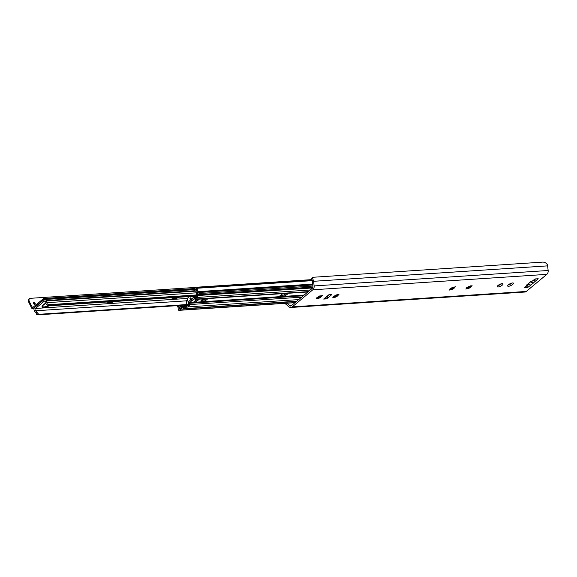 <?xml version="1.0" encoding="UTF-8"?>
<svg xmlns="http://www.w3.org/2000/svg" width="577" height="577" viewBox="0 0 577 577"><rect width="100%" height="100%" fill="white"/><g stroke="black" fill="none" stroke-linecap="round" stroke-linejoin="round"><path stroke-width="0.87" d="M285.146 303.336A4.385 3.325 -93.8 0 0 285.947 304.259L288.976 306.827A3.996 3.029 -93.8 0 0 290.815 307.476A3.996 3.029 -93.8 0 0 292.236 306.885L312.806 289.798A3.996 3.029 -93.8 0 0 314.119 285.932L313.578 281.302A4.385 3.325 -93.8 0 0 313.239 279.932C312.2 278.042 312.135 277.155 313.059 277.27L311.09 278.979L312.229 280.775A2.798 2.12 86.2 0 1 312.381 281.489L312.979 286.618A1.601 1.212 86.2 0 1 312.46 288.168L291.234 305.803A1.601 1.212 86.2 0 1 290.664 306.034A1.601 1.212 86.2 0 1 289.928 305.774L286.906 303.221M451.488 287.973L452.534 287.901M468.135 286.87L469.18 286.805M498.91 284.843L500.079 284.764M509.311 284.158L510.479 284.079M290.815 307.476L524.846 292.034A3.996 3.029 -93.8 0 0 526.267 291.45L546.837 274.356A3.996 3.029 -93.8 0 0 548.15 270.498L547.609 265.867A4.385 3.325 -93.8 0 0 547.27 264.497C545.828 262.629 544.039 261.857 541.89 262.174L313.059 277.27M450.096 288.716L450.781 288.673M466.743 287.62L467.42 287.577M331.241 295.099L327.707 298.028A1.601 0.505 153.6 0 1 325.659 298.936L323.668 299.066L329.222 294.458L331.212 294.328A1.601 0.505 153.6 0 1 331.631 294.458A1.601 0.505 153.6 0 1 331.241 295.099L330.873 294.349M533.343 282.982L538.211 278.741L535.088 278.951L532.182 281.165A1.601 0.505 153.6 0 0 530.133 282.074L526.851 284.8A1.601 0.505 153.6 0 0 526.462 285.442A1.601 0.505 153.6 0 0 526.88 285.565L524.493 287.75L527.616 287.548L530.905 285.009A1.998 1.14 -129.7 0 1 530.624 284.995A1.998 1.14 50.3 0 1 528.756 283.401L530.58 281.886L533.198 283.213L531.482 281.136M532.405 282.261L533.444 283.026M512.571 282.939A3.195 1.003 153.6 0 0 509.217 284.216A3.195 1.003 153.6 0 0 507.688 286.041A3.195 1.003 153.6 0 0 508.532 286.293A3.195 1.003 153.6 0 0 511.878 285.024A3.195 1.003 153.6 0 0 513.415 283.199A3.195 1.003 153.6 0 0 512.571 282.939M502.163 283.632A3.195 1.003 153.6 0 0 498.816 284.901A3.195 1.003 153.6 0 0 497.287 286.726A3.195 1.003 153.6 0 0 498.131 286.978A3.195 1.003 153.6 0 0 501.478 285.709A3.195 1.003 153.6 0 0 503.014 283.884A3.195 1.003 153.6 0 0 502.163 283.632M319.261 298.1L317.963 298.54A2.596 0.815 -26.4 0 1 317.177 298.597L316.008 298.929L316.809 298.266A2.596 0.815 -26.4 0 1 317.076 297.739L318.006 296.96A2.596 0.815 -26.4 0 1 319.067 296.39L320.365 295.943A2.596 0.815 -26.4 0 1 321.151 295.893L322.319 295.561L321.519 296.225A2.596 0.815 -26.4 0 1 321.252 296.751L320.314 297.523A2.596 0.815 -26.4 0 1 319.261 298.1L319.009 297.588L317.689 297.443A3.599 1.132 153.6 0 0 320.617 295.9M335.901 297.004L334.602 297.443A2.596 0.815 -26.4 0 1 333.816 297.494L332.648 297.833L333.448 297.162A2.596 0.815 -26.4 0 1 333.722 296.643L334.653 295.864A2.596 0.815 -26.4 0 1 335.706 295.287L337.004 294.847A2.596 0.815 -26.4 0 1 337.797 294.797L338.959 294.458L338.158 295.128A2.596 0.815 -26.4 0 1 337.891 295.655L336.961 296.427A2.596 0.815 -26.4 0 1 335.901 297.004L335.648 296.491L334.335 296.34A3.599 1.132 153.6 0 0 337.257 294.804M452.397 289.315L451.099 289.762A2.596 0.815 -26.4 0 1 450.312 289.813L449.144 290.144L449.945 289.481A2.596 0.815 -26.4 0 1 450.211 288.954L451.149 288.183A2.596 0.815 -26.4 0 1 452.202 287.606L453.5 287.166A2.596 0.815 -26.4 0 1 454.294 287.108L455.455 286.776L454.654 287.44A2.596 0.815 -26.4 0 1 454.387 287.966L453.457 288.738A2.596 0.815 -26.4 0 1 452.397 289.315L452.144 288.81L450.832 288.659A3.599 1.132 153.6 0 0 453.753 287.115M469.043 288.219L467.745 288.659A2.596 0.815 -26.4 0 1 466.952 288.716L465.79 289.048L466.591 288.385A2.596 0.815 -26.4 0 1 466.858 287.858L467.788 287.086A2.596 0.815 -26.4 0 1 468.849 286.509L470.147 286.062A2.596 0.815 -26.4 0 1 470.933 286.012L472.101 285.68L471.301 286.343A2.596 0.815 -26.4 0 1 471.027 286.87L470.096 287.642A2.596 0.815 -26.4 0 1 469.043 288.219L468.791 287.707L467.471 287.562A3.599 1.132 153.6 0 0 470.392 286.019M326.099 297.249A1.601 0.505 153.6 0 0 327.036 296.672L329.741 294.421M526.332 286.228L529.325 284.201M533.631 280.155A1.998 1.14 50.3 0 0 535.167 281.223L534.511 279.895L535.701 278.907M508.337 284.872A3.195 1.003 153.6 0 0 512.087 283.004M497.937 285.557A3.195 1.003 153.6 0 0 501.687 283.696M317.025 297.638A3.599 1.132 153.6 0 0 317.689 297.443L317.711 298.035L317.689 297.443M333.672 296.542A3.599 1.132 153.6 0 0 334.335 296.34L334.35 296.931L334.335 296.34M450.168 288.853A3.599 1.132 153.6 0 0 450.832 288.659L450.846 289.25L450.832 288.659M466.807 287.757A3.599 1.132 153.6 0 0 467.471 287.562L467.493 288.154L467.471 287.562M329.474 294.443L324.101 298.908A1.998 1.14 -129.7 0 1 323.668 299.066M527.616 287.548L526.938 286.185M526.794 284.843L527.14 285.55M317.963 298.54L317.711 298.035A2.596 0.815 -26.4 0 1 316.924 298.085L317.177 298.597M319.009 297.588A2.596 0.815 -26.4 0 0 320.062 297.011L320.826 295.727L321.252 296.751M321.302 295.792L321.519 296.225M321.245 295.828A2.596 0.815 -26.4 0 1 321.223 295.886A2.596 0.815 -26.4 0 1 321 296.239M316.881 297.35L317.076 297.739M320.062 297.011L320.314 297.523M334.602 297.443L334.35 296.931A2.596 0.815 -26.4 0 1 333.564 296.989L333.816 297.494M335.648 296.491A2.596 0.815 -26.4 0 0 336.708 295.914L337.473 294.631L337.891 295.655M337.942 294.696L338.158 295.128M337.891 294.732A2.596 0.815 -26.4 0 1 337.87 294.789A2.596 0.815 -26.4 0 1 337.639 295.143M333.528 296.253L333.722 296.643M336.708 295.914L336.961 296.427M451.099 289.762L450.846 289.25A2.596 0.815 -26.4 0 1 450.06 289.301L450.312 289.813M452.144 288.81A2.596 0.815 -26.4 0 0 453.205 288.233L453.969 286.949L454.387 287.966M454.438 287.007L454.654 287.44M454.387 287.043A2.596 0.815 -26.4 0 1 454.366 287.101A2.596 0.815 -26.4 0 1 454.135 287.454M450.024 288.565L450.211 288.954M453.205 288.233L453.457 288.738M467.745 288.659L467.493 288.154A2.596 0.815 -26.4 0 1 466.699 288.204L466.952 288.716M468.791 287.707A2.596 0.815 -26.4 0 0 469.844 287.137L470.608 285.853L471.027 286.87M471.084 285.911L471.301 286.343M471.027 285.947A2.596 0.815 -26.4 0 1 471.005 286.004A2.596 0.815 -26.4 0 1 470.774 286.358M466.663 287.469L466.858 287.858M469.844 287.137L470.096 287.642M326.193 297.112L325.861 297.631M196.274 296.405L195.74 296.845A1.998 0.627 -26.4 0 0 195.257 297.645L195.762 298.662A1.998 0.627 -26.4 0 1 196.252 297.862L196.707 297.48A2.2 1.666 -93.8 0 0 197.442 295.547L197.312 292.9A3.599 2.726 -93.8 0 0 195.019 289.481L196.31 288.399A3.996 3.029 -93.8 0 0 198.632 292.712L197.485 293.671L197.99 294.688L199.375 293.534A0.801 0.606 -93.8 0 0 199.541 292.438L199.296 291.94A0.801 0.606 -93.8 0 0 198.914 291.58A2.798 2.12 86.2 0 1 197.247 288.24L197.19 287.916A1.399 1.06 -93.8 0 0 195.718 287.454L194.629 288.356A1.197 0.909 -93.8 0 0 194.384 290.007L194.463 290.166A1.197 0.909 -93.8 0 0 195.012 290.693A2.395 1.818 86.2 0 1 196.404 292.936L196.541 295.698A0.801 0.606 86.2 0 1 196.274 296.405M178.38 305.572A3.599 2.726 -93.8 0 0 179.707 307.527L181.517 308.782A2.2 1.666 -93.8 0 0 182.397 309.041A2.2 1.666 -93.8 0 0 183.183 308.717L183.637 308.342A1.998 0.627 -26.4 0 1 186.198 307.209L186.977 307.159A1.998 0.627 -26.4 0 0 188.015 306.892L298.706 299.593M176.814 305.673A2.798 2.12 86.2 0 1 178.113 308.861A0.801 0.606 -93.8 0 0 178.206 309.46L178.452 309.957A0.801 0.606 -93.8 0 0 179.296 310.217L180.68 309.063L180.175 308.046L179.029 309.005A3.996 3.029 -93.8 0 0 178.221 305.579M183.637 308.342L183.133 307.325L182.599 307.765A0.801 0.606 86.2 0 1 181.993 307.786L180.111 306.474A2.395 1.818 86.2 0 1 179.346 305.507M308.291 291.63L197.594 298.929A1.998 0.627 -26.4 0 0 197.067 298.771L196.288 298.821A1.998 0.627 -26.4 0 1 195.762 298.662M183.133 307.325A1.998 0.627 -26.4 0 1 185.693 306.185L186.472 306.135A1.998 0.627 -26.4 0 0 187.958 305.68L188.455 303.841L189.306 305.558L188.015 306.892M303.278 295.792L189.314 303.307L189.379 304.577A2.596 1.969 86.2 0 1 189.371 304.981L189.306 305.558M189.472 296.549L187.388 298.287A0.801 0.606 -93.8 0 0 187.222 299.384L188.354 301.663L188.455 303.841M194.68 301.237L195.69 300.754L196.194 301.778L193.259 302.355L196.966 299.275M280.025 295.366L281.23 295.806L283.394 295.143A4.392 1.378 -26.4 0 0 286.581 293.383M288.212 293.275A4.392 1.378 -26.4 0 1 283.091 296.441L280.754 296.592A4.392 1.378 -26.4 0 1 280.516 296.362A4.392 1.378 -26.4 0 1 283.018 293.621M191.73 300.819L192.797 300.278L192.329 300.667L189.883 298.237L190.352 297.847L189.883 298.237L190.396 299.968L191.73 300.819L189.581 302.608A1.161 0.664 -129.7 0 1 188.477 301.901L190.396 299.968M195.091 298.367L192.797 300.278M199.368 299.138L196.194 301.778M195.127 300.343L195.596 300.09M207.749 298.583A3.195 1.003 -26.4 0 1 205.801 300.314A3.195 1.003 -26.4 0 1 202.866 301.338L201.827 301.403A3.195 1.003 -26.4 0 1 200.984 301.151A3.195 1.003 -26.4 0 1 203.299 298.879M193.663 302.016A1.197 0.685 -129.7 0 1 193.519 302.254A1.197 0.685 -129.7 0 1 193.259 302.355M195.581 299.586L195.581 300.545L193.519 302.254M196.519 299.766L196.158 299.946M192.833 296.333L193.396 297.465L195.351 297.256M197.485 299.261L195.69 300.754M206.227 298.684A3.195 1.003 -26.4 0 1 202.361 300.314L201.323 300.386A3.195 1.003 -26.4 0 1 201.229 300.386M195.228 297.184L194.074 297.205M194.117 297.299L193.612 296.282M192.502 300.184L190.352 297.847M191.355 299.167L193.396 297.472L196.411 299.138L196.88 299.268L196.642 298.799M193.547 297.696A1.161 0.664 -129.7 0 0 194.651 298.396A0.801 0.606 -93.8 0 1 194.932 298.28L195.055 298.345M189.371 304.981L188.758 302.42M195.019 289.481L196.346 289.387M197.99 294.688L312.986 287.101M180.68 309.063L181.921 308.983M183.774 305.211L184.388 306.272A0.801 0.606 -93.8 0 0 184.568 306.488M184.135 305.19L184.892 306.207L186.321 305.074L186.263 301.093A0.801 0.606 86.2 0 1 186.349 300.639L187.799 300.545M185.542 306.199L186.486 305.421A0.801 0.606 -93.8 0 0 186.753 304.714L186.573 301.086L188.023 300.992M186.349 300.639L186.573 301.086M196.973 299.391A2.236 0.7 -26.4 0 1 197.341 299.268M194.305 296.232L195.502 297.068M194.889 296.196L195.776 296.816M196.295 292.272L196.05 291.673A1.998 1.183 -124.7 0 1 196.014 291.58M35.464 312.171A2.395 1.818 86.2 0 1 36.12 313.08L36.986 312.359A3.772 2.863 -93.8 0 0 35.659 310.779A1.32 1.003 86.2 0 1 35.493 308.464L44.256 301.18A1.32 1.003 86.2 0 1 45.814 302.341A3.772 2.863 -93.8 0 0 46.369 304.562L47.235 303.841A2.395 1.818 86.2 0 1 46.874 302.687A3.996 3.029 -93.8 0 0 46.391 300.992L46.174 300.552A2.2 1.666 -93.8 0 0 44.638 299.506A2.2 1.666 -93.8 0 0 43.859 299.831L34.707 307.433A2.2 1.666 -93.8 0 0 34.252 310.455L34.469 310.895A3.996 3.029 -93.8 0 0 35.464 312.171M186.357 305.045L38.104 314.826L36.733 314.566L36.12 313.08M36.986 312.359L38.709 314.321L186.443 304.577M196.483 296.088L48.937 305.824L46.369 304.562M47.235 303.841L49.535 305.327L196.541 295.626M48.591 304.714L196.505 294.955M48.071 305.731A5.344 1.681 -26.4 0 1 43.6 306.899A5.344 1.681 -26.4 0 1 43.225 305.183A5.344 1.681 -26.4 0 1 43.91 304.497M112.695 301.62A5.344 1.681 -26.4 0 1 107.74 301.944M177.709 297.328A5.344 1.681 -26.4 0 1 172.747 297.653M195.776 287.411L30.393 298.316A3.996 2.286 50.3 0 0 29.528 298.641A3.996 2.286 50.3 0 0 29.477 301.886L28.85 302.413A3.996 2.286 -129.7 0 1 28.893 299.167L29.528 298.641M28.85 302.413L31.634 308.024A1.399 1.06 -93.8 0 0 33.105 308.479L44.083 299.362L43.657 298.511L32.543 307.685L29.477 301.886M33.365 303.387A1.32 0.75 50.3 0 0 35.067 304.346A1.32 0.75 50.3 0 0 35.082 303.278A1.32 0.75 50.3 0 0 33.379 302.319A1.32 0.75 50.3 0 0 33.365 303.387M34.62 304.447A1.32 0.75 50.3 0 0 34.454 303.798A1.32 0.75 50.3 0 0 33.199 302.745M194.449 288.565L43.657 298.511M194.233 289.452L44.083 299.362M312.229 280.775L313.239 279.932M292.236 306.885L526.267 291.45M312.806 289.798L546.837 274.356M530.905 285.009L533.004 283.264M314.119 285.932L548.15 270.498M313.578 281.302L547.609 265.867M289.928 305.774L291.378 305.68M325.659 298.936L325.197 297.999M327.707 298.028L327.036 296.672M526.88 285.565L526.613 285.024M333.585 296.369L334.422 296.311M336.6 295.258L335.641 295.323M337.206 294.84L335.965 294.919M196.252 297.862L195.74 296.845M196.707 297.48L310.26 289.993M183.183 308.717L296.737 301.23M189.343 304.577L301.62 297.169M319.348 296.001L320.358 295.936M186.472 306.135L186.977 307.159M304.173 295.049L283.091 296.441M280.754 296.592L189.581 302.608A0.801 0.606 -93.8 0 0 189.314 303.307L189.061 303.322M202.361 300.314L202.866 301.338M201.323 300.386L201.827 301.403M194.701 301.281L195.17 302.225M185.693 306.185L186.198 307.209M197.442 295.547L312.662 287.945M197.312 292.9L198.502 292.82M199.375 293.534L312.914 286.048M199.541 292.438L312.792 284.966M199.296 291.94L312.727 284.454M198.914 291.58L312.684 284.072M197.247 288.24L312.186 280.66M197.204 287.945L312.078 280.364M197.19 287.916L312.063 280.335M182.62 307.743L181.993 307.786M180.111 306.474L184.344 306.192M179.296 310.217L295.107 302.579M184.626 306.041L185.21 306.005M186.486 305.421L188.369 305.291M188.47 304.598L186.45 304.728M203.912 299.939L201.503 300.098M196.05 300.451L195.632 300.48M204.842 299.528L201.943 299.723M196.497 300.083L195.682 300.134M38.104 314.826L38.709 314.321M48.937 305.824L49.535 305.327M35.659 310.779L186.284 300.841M35.493 308.464L187.244 298.453M44.256 301.18L45.215 301.122M49.031 305.817A6.239 1.962 -26.4 0 1 42.77 307.527A6.239 1.962 -26.4 0 1 43.614 304.577A6.239 1.962 -26.4 0 1 45.871 303.048M114.037 301.526A6.239 1.962 -26.4 0 1 107.149 301.98M179.043 297.242A6.239 1.962 -26.4 0 1 172.162 297.696M46.874 302.687L196.396 292.827M46.391 300.992L195.682 291.147M46.174 300.552L195.091 290.729M32.889 307.454L32.262 307.498M34.086 308.414L33.105 308.479M196.512 299.773L197.103 299.283M194.694 297.213L195.408 297.169M197.168 299.283L307.866 291.976M196.216 287.252L311.724 279.629M280.703 295.532L282.723 295.402M179.014 310.339L294.984 302.687M182.397 309.041L296.376 301.526M194.254 289.64L44.638 299.506M43.225 305.183L45.886 303.149M34.036 308.587L32.608 308.681"/></g></svg>
